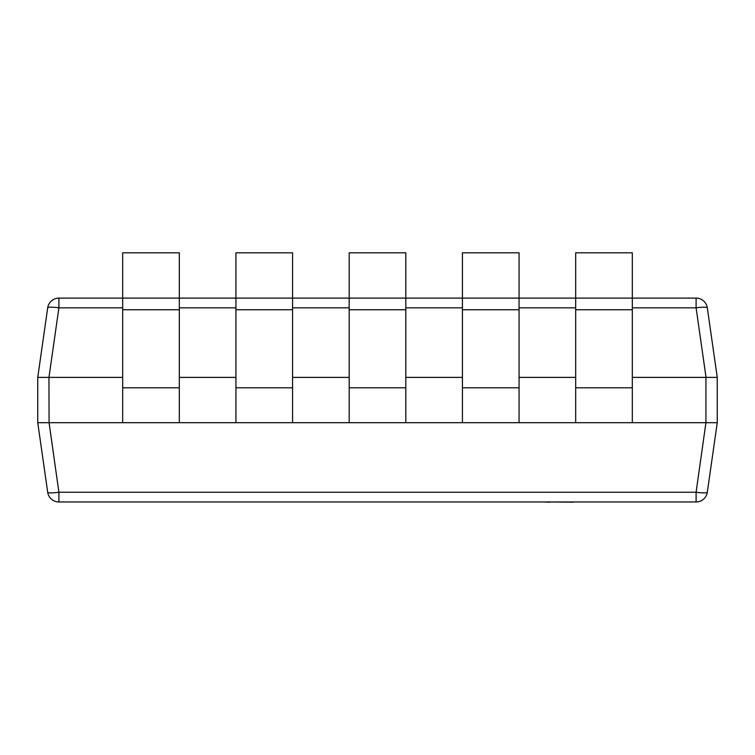 <?xml version="1.0" encoding="UTF-8"?>
<svg xmlns="http://www.w3.org/2000/svg" width="755" height="755" viewBox="0 0 755 755"><rect width="100%" height="100%" fill="white"/><g stroke="black" fill="none" stroke-linecap="round" stroke-linejoin="round"><path stroke-width="1.13" d="M122.688 422.687L349.188 422.687L349.188 298.112L696.101 298.112A11.325 11.325 0 0 1 707.312 307.832L717.25 377.387L717.25 422.687L707.312 492.241A11.325 11.325 0 0 1 696.101 501.962L58.899 501.962A11.325 11.325 0 0 1 47.688 492.241L37.75 422.687L37.75 377.387L47.688 307.832A11.325 1.585 8.1 0 1 58.899 307.832L48.962 377.387L49.075 422.687L122.688 422.687L122.688 298.112L349.188 298.112L349.188 252.812L405.812 252.812L405.812 422.687L462.438 422.687L462.438 252.812L519.062 252.812L519.062 422.687L575.688 422.687L575.688 252.812L632.312 252.812L632.312 422.687L705.925 422.687L705.925 377.387L632.312 377.387M349.188 377.387L292.562 377.387M575.688 377.387L519.062 377.387M462.438 377.387L405.812 377.387M235.938 377.387L179.312 377.387M47.688 307.832A11.325 11.325 0 0 1 58.899 298.112L122.688 298.112L122.688 252.812L179.312 252.812L179.312 422.687M122.688 377.387L49.075 377.387M717.25 377.387L706.038 377.387L696.101 307.832A11.325 1.585 -8.1 0 1 707.312 307.832M37.75 377.387L48.962 377.387M49.075 422.687L58.899 492.241L696.101 492.241A11.325 1.585 8.1 0 0 707.312 492.241M696.101 501.962L696.101 492.241L705.925 422.687M37.75 422.687L48.962 422.687M717.25 422.687L706.038 422.687M47.688 492.241A11.325 1.585 -8.1 0 0 58.899 492.241L58.899 501.962M575.688 422.687L632.312 422.687M235.938 252.812L235.938 309.739L292.562 309.739L292.562 252.812L235.938 252.812M235.938 422.687L235.938 309.739M292.562 422.687L292.562 309.739M462.438 422.687L519.062 422.687M349.188 422.687L405.812 422.687M620.336 501.962L573.3 501.962M573.3 502.188L549.876 501.962M550.433 502.188L549.489 501.962M549.489 502.188L543.694 501.962M696.101 298.112L696.101 307.832L632.312 307.832M575.688 307.832L519.062 307.832M462.438 307.832L405.812 307.832M349.188 307.832L292.562 307.832M235.938 307.832L179.312 307.832M122.688 307.832L58.899 307.832L58.899 298.112M122.688 309.739L179.312 309.739M122.688 387.806L179.312 387.806M575.688 309.739L632.312 309.739M575.688 387.806L632.312 387.806M235.938 387.806L292.562 387.806M462.438 309.739L519.062 309.739M462.438 387.806L519.062 387.806M349.188 309.739L405.812 309.739M349.188 387.806L405.812 387.806"/></g></svg>

